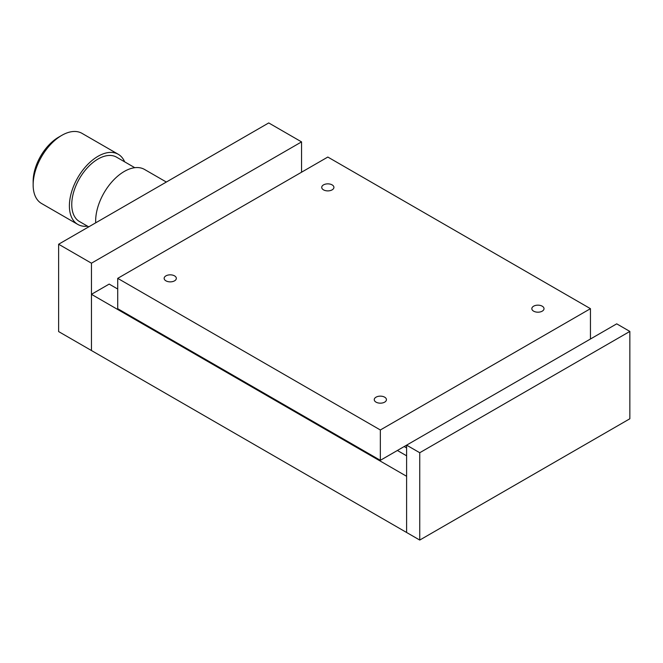 <?xml version="1.0" encoding="UTF-8"?>
<svg xmlns="http://www.w3.org/2000/svg" width="663" height="663" viewBox="0 0 663 663"><rect width="100%" height="100%" fill="white"/><g stroke="black" fill="none" stroke-linecap="round" stroke-linejoin="round"><path stroke-width="0.99" d="M91.453 294.322L91.453 350.528L406.61 532.488L406.61 476.283L91.453 294.322L109.18 284.087L117.716 289.018M397.386 450.484L406.61 455.812M323.519 189.867A6.091 3.514 180 0 1 321.729 187.372A6.091 3.514 180 0 1 325.492 184.123A6.091 3.514 180 0 1 332.13 184.886A6.091 3.514 180 0 1 333.912 187.372A6.091 3.514 180 0 1 330.157 190.621A6.091 3.514 180 0 1 323.519 189.867M376.045 402.143A6.091 3.514 180 0 1 374.255 399.656A6.091 3.514 180 0 1 378.018 396.408A6.091 3.514 180 0 1 384.656 397.17A6.091 3.514 180 0 1 386.438 399.656A6.091 3.514 180 0 1 382.684 402.905A6.091 3.514 180 0 1 376.045 402.143M165.941 280.839A6.091 3.514 180 0 1 164.151 278.352A6.091 3.514 180 0 1 167.913 275.104A6.091 3.514 180 0 1 174.551 275.866A6.091 3.514 180 0 1 176.333 278.352A6.091 3.514 180 0 1 172.579 281.601A6.091 3.514 180 0 1 165.941 280.839M533.624 311.162A6.091 3.514 180 0 1 531.834 308.676A6.091 3.514 180 0 1 535.596 305.428A6.091 3.514 180 0 1 542.235 306.19A6.091 3.514 180 0 1 544.016 308.676A6.091 3.514 180 0 1 540.262 311.925A6.091 3.514 180 0 1 533.624 311.162M629.85 331.425L616.714 323.842L406.61 445.146L419.745 452.73L629.85 331.425L629.85 418.767L419.745 540.063L406.61 532.488L406.61 445.146L380.347 460.321L380.347 429.98L590.451 308.676L590.451 339.008M380.347 429.98L117.716 278.352L117.716 308.693L380.347 460.321M117.716 278.352L327.82 157.048L590.451 308.676M404.181 446.564L406.61 447.964M58.626 244.233L91.453 263.194L91.453 350.528L58.626 331.575L58.626 244.233L268.73 122.937L301.557 141.89L301.557 172.214M91.453 263.194L301.557 141.89M166.347 182.043L144.526 169.446A40.484 23.371 120 0 0 113.332 180.295A40.484 23.371 120 0 0 95.654 221.036A40.484 23.371 120 0 0 95.696 222.834M134.796 167.698L116.589 157.181A37.145 21.448 120 0 0 87.972 167.134A37.145 21.448 120 0 0 71.753 204.511A37.145 21.448 120 0 0 79.452 221.517L88.718 226.862M124.644 161.83A40.484 23.371 120 0 0 118.263 154.288A40.484 23.371 120 0 0 87.068 165.137A40.484 23.371 120 0 0 69.391 205.878A40.484 23.371 120 0 0 77.778 224.409A40.484 23.371 120 0 0 87.508 226.166M77.778 224.409L41.537 203.483A40.484 23.371 -60 0 1 33.15 184.952L33.15 181.314A36.026 20.802 120 0 1 58.626 137.183L61.775 135.368A40.484 23.371 -60 0 1 82.021 133.362L118.263 154.288M33.15 184.952A40.484 23.371 -60 0 1 61.775 135.368M419.745 540.063L419.745 452.73"/></g></svg>
